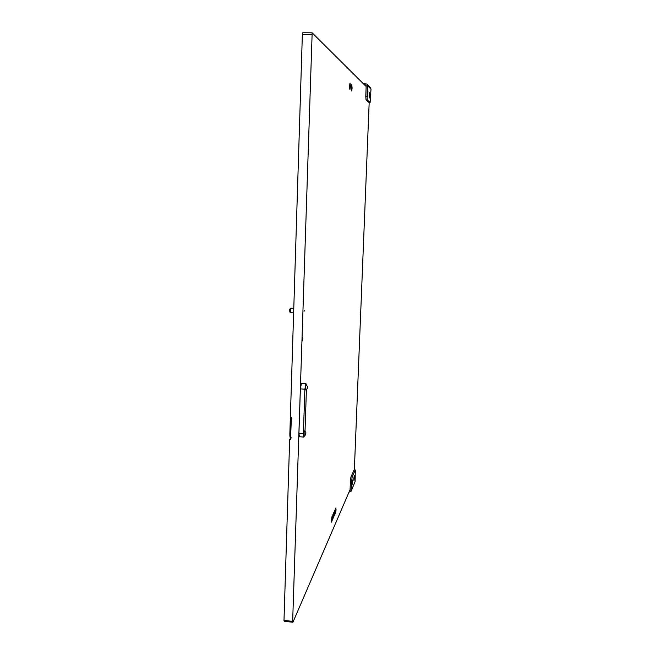 <?xml version="1.0" encoding="UTF-8"?>
<svg xmlns="http://www.w3.org/2000/svg" width="655" height="655" viewBox="0 0 655 655"><rect width="100%" height="100%" fill="white"/><g stroke="black" fill="none" stroke-linecap="round" stroke-linejoin="round"><path stroke-width="0.98" d="M304.051 311.305L304.264 310.282L304.051 311.305M302.749 338.75L302.528 337.194L302.078 339.298L302.307 340.854L302.749 338.75M361.478 290.574L361.273 291.909L361.478 290.574M352.112 88.163L351.784 84.675L351.637 90.963L352.112 88.163M350.409 86.689L350.073 83.144L349.59 85.977L349.926 89.522L350.409 86.689M335.163 511.973L334.975 509.967L334.484 515.903L335.163 511.973M336.064 509.967L335.876 507.969L335.393 513.856L336.064 509.967M334.247 514.019L334.058 512.005L333.567 517.974L334.247 514.019M333.321 516.083L333.133 514.06L332.437 518.056L332.634 520.078L333.321 516.083M332.388 518.17L332.191 516.148L331.487 520.176L331.684 522.207L332.388 518.17M311.764 34.469L302.364 34.387L302.774 32.75L312.157 32.824L292.654 621.358L292.941 622.25L350.081 489.637M366.153 86.501L312.157 32.824M302.364 34.387L290.361 417.374L291.246 417.44L290.55 439.546L289.666 439.472L283.992 620.416L292.654 621.358M292.941 622.25L284.295 621.308L283.992 620.416M354.347 469.93L369.183 102.417M290.591 438.269L289.666 439.472M367.963 90.988L367.815 96.179M369.731 92.699L369.584 97.824M367.037 96.334L367.275 99.92L366.006 99.896L365.768 96.31L367.037 96.334L367.471 85.543L366.874 84.053L363.14 83.504M365.768 96.31L366.194 85.518L364.483 84.839M367.275 99.92L370.14 102.434L371 89.129L370.427 87.688L366.98 84.159M366.006 99.896L368.871 102.393L370.108 102.417M354.38 475.636L354.011 480.475M352.447 480.05L352.079 484.962M355.329 470.012L354.052 470.036L355.329 470.012L355.1 481.572L351.137 491.168M355.223 470.134L352.153 477.077L351.637 480.909L350.433 480.811L350.048 490.521L349.475 491.053M351.637 480.909L351.105 491.25L348.984 492.192M354.052 470.036L350.949 476.971L352.153 477.077M350.433 480.811L350.949 476.971M291.409 417.677L290.73 433.815C290.689 436.345 290.885 437.712 291.344 437.908M290.697 417.399L291.246 417.661M291.205 418.774L290.321 418.709L289.846 433.741C289.797 436.279 290.001 437.638 290.46 437.843L290.607 437.851M290.321 418.709L290.517 417.612M293.776 308.333L290.885 308.169L290.427 309.438L290.583 312.705L293.636 312.894M305.025 431.129L306.409 389.635M306.425 384.993L305.828 383.814L304.87 389.185L300.383 388.882L298.934 433.315L303.388 433.659L303.854 437.082L304.452 435.927M304.87 389.185L303.388 433.659M303.854 437.082L299.417 436.738L298.934 433.315M300.383 388.882L301.365 383.511L305.991 383.732M369.518 94.32L369.576 96.449L369.518 94.32M369.273 94.983L369.485 97.963L369.862 95.54L369.641 92.56L369.273 94.983M367.733 92.625L367.799 94.787L367.733 92.625M367.48 93.297L367.709 96.326L367.864 90.832L367.48 93.297M352.12 481.924L352.071 483.685L352.12 481.924M351.85 483.259L351.989 485.077L352.374 479.927L351.85 483.259M353.79 478.789L353.921 480.582L354.437 477.315L354.306 475.514L353.79 478.789M307.359 387.162L307.121 388.743L307.359 387.162M307.359 387.973L307.351 386.245L307.359 387.973M307.17 388.759L305.77 389.987L305.615 386.442L306.131 384.804L307.351 386.245M306 384.903L305.369 386.425L305.656 389.881M305.82 433.168L305.582 434.781L305.82 433.168M305.82 433.962L305.82 432.3L305.82 433.962M305.615 434.805L304.215 436.025L304.076 432.595L304.616 430.851L305.82 432.3M304.616 430.851L303.838 432.578L304.215 436.025M351.399 90.284L351.514 85.346M331.495 521.511L331.897 516.795M332.445 519.382L332.838 514.707M333.387 517.286L333.763 512.652M335.221 513.168L335.589 508.616M334.304 515.215L334.689 510.622M349.68 88.834L349.803 83.815M365.588 84.855L366.194 85.469M367.471 85.543L371 89.129M355.1 481.572L351.252 490.62M290.73 433.815L289.846 433.741M289.854 309.569L289.985 312.304L289.854 309.569M289.813 311.829L289.657 309.766M289.674 309.659L289.977 308.972M351.407 90.333L351.53 85.297M331.504 521.56L331.905 516.746M332.453 519.431L332.846 514.666M333.387 517.327L333.78 512.603M335.221 513.209L335.606 508.575M334.312 515.256L334.697 510.572M349.688 88.892L349.811 83.766M370.14 102.434L368.904 102.409M289.985 312.304L290.583 312.705M290.198 308.513L290.836 308.186"/></g></svg>
